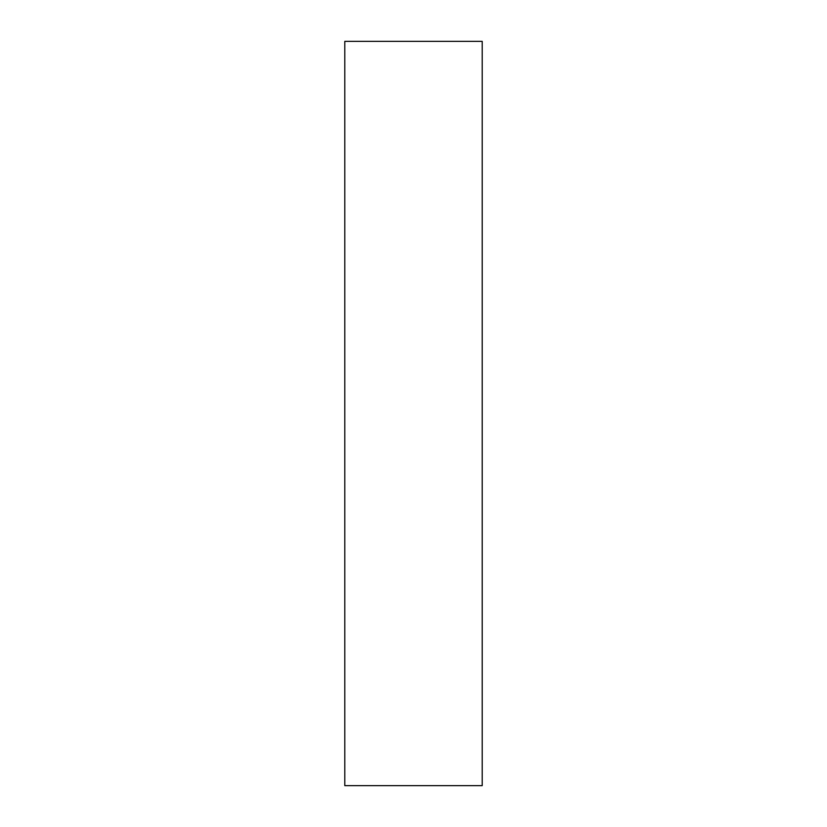 <?xml version="1.0" encoding="UTF-8"?>
<svg xmlns="http://www.w3.org/2000/svg" width="827" height="827" viewBox="0 0 827 827"><rect width="100%" height="100%" fill="white"/><g stroke="black" fill="none" stroke-linecap="round" stroke-linejoin="round"><path stroke-width="1.24" d="M344.797 785.65L482.203 785.65L344.797 785.65L344.797 41.35L482.203 41.35L482.203 785.65L482.203 41.35L344.797 41.35L344.797 785.65"/></g></svg>
